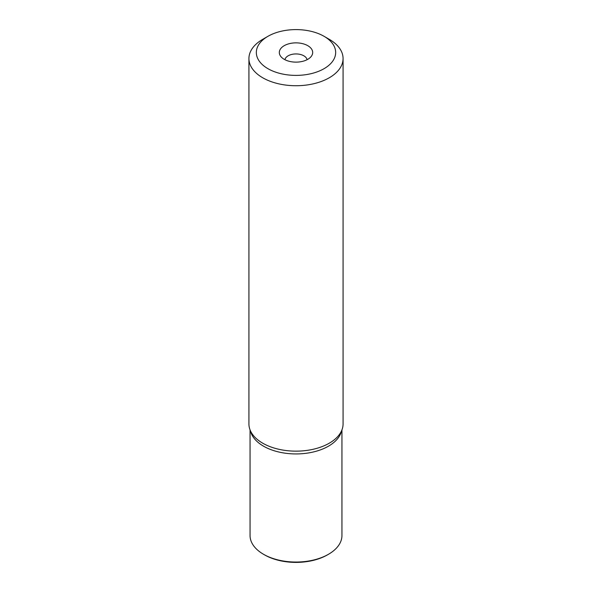 <?xml version="1.0" encoding="UTF-8"?>
<svg xmlns="http://www.w3.org/2000/svg" width="592" height="592" viewBox="0 0 592 592"><rect width="100%" height="100%" fill="white"/><g stroke="black" fill="none" stroke-linecap="round" stroke-linejoin="round"><path stroke-width="0.89" d="M248.929 58.549L248.929 423.968A47.071 27.18 0 0 0 249.78 429.119A47.071 27.18 0 0 0 262.715 443.186A47.071 27.18 0 0 0 309.794 449.957A47.071 27.18 0 0 0 342.22 429.119A47.071 27.18 0 0 0 343.071 423.968L343.071 58.549A47.071 27.18 180 0 1 329.285 77.767A47.071 27.18 180 0 1 262.715 77.767A47.071 27.18 180 0 1 248.929 58.549A47.071 27.18 180 0 1 262.715 39.331L267.954 36.304A39.664 22.896 180 0 1 324.046 36.304L324.046 36.304A39.664 22.896 180 0 1 324.046 68.687A39.664 22.896 180 0 1 267.954 68.687A39.664 22.896 180 0 1 267.954 36.304M342.22 429.119L341.11 432.441A45.947 26.522 180 0 1 309.461 452.776A45.947 26.522 180 0 1 263.514 446.168A45.947 26.522 180 0 1 250.89 432.441L249.78 429.119M329.285 39.331L324.046 36.304L329.285 39.331A47.071 27.18 180 0 1 343.071 58.549M307.796 45.688A16.68 9.627 0 0 0 286.543 44.563A16.68 9.627 0 0 0 280.771 56.432A16.68 9.627 0 0 0 284.204 59.311A16.68 9.627 0 0 0 311.229 56.432A16.68 9.627 0 0 0 307.796 45.688M307.063 59.703A11.122 6.423 0 0 0 303.866 55.818A11.122 6.423 0 0 0 292.278 54.309A11.122 6.423 0 0 0 284.937 59.703M250.053 429.947L250.053 535.523A45.947 26.522 0 0 0 263.514 554.275L264.565 554.882A44.459 25.671 0 0 0 264.565 554.882A44.459 25.671 0 0 0 327.435 554.882A44.459 25.671 0 0 0 327.443 554.882L328.486 554.275A45.947 26.522 0 0 0 341.947 535.523L341.947 429.947M264.557 554.882L263.514 554.275A45.947 26.522 0 0 0 328.486 554.275"/></g></svg>
